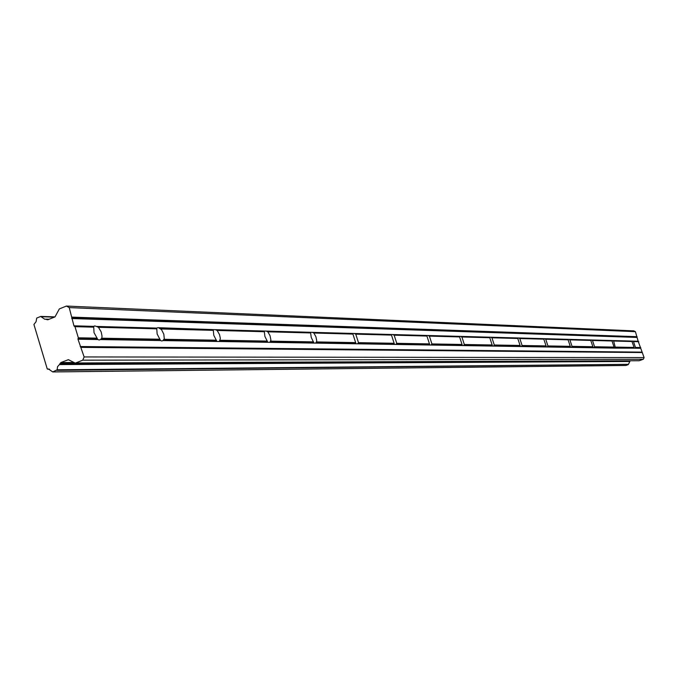 <?xml version="1.0" encoding="UTF-8"?>
<svg xmlns="http://www.w3.org/2000/svg" width="678" height="678" viewBox="0 0 678 678"><rect width="100%" height="100%" fill="white"/><g stroke="black" fill="none" stroke-linecap="round" stroke-linejoin="round"><path stroke-width="1.02" d="M56.867 370.358L628.455 364.323L57.147 369.79L52.757 371.942L48.579 369.069L47.223 368.857L33.925 324.474L36.07 321.686L36.739 318.058L40.68 316.465L44.799 319.262L49.036 319.296M48.062 319.694L46.867 319.652L47.952 319.736L55.003 316.889L59.342 308.914L66.41 306.058L633.786 330.864L635.413 331.678L638.168 341.254L644.1 357.586L643.303 359.272L639.185 360.738L75.631 362.976L82.75 360.179L84.131 356.95L77.987 339.212L97.742 339.534L99.2 340.017L100.386 339.576L160.55 340.542L157.135 334.008L156.72 328.084L96.395 326.432L94.937 325.94L93.742 326.364L73.944 325.821L74.317 326.296L93.513 326.813L93.742 326.364M160.55 340.542L161.864 341L162.915 340.585L216.918 341.458L213.773 335.254L213.248 329.627L157.779 327.686L156.72 328.084M97.742 339.534L97.073 338.136L78.343 337.814L78.021 338.568L97.174 338.89M78.343 337.814L74.978 326.669L93.742 327.169L94.013 332.618L97.073 338.136M216.918 341.458L614.81 348.119L634.184 348.178L634.1 347.433L631.811 341.076L213.248 329.627M638.168 341.254L631.811 341.076M634.184 348.178L640.549 347.941M614.31 347.856L611.87 340.534M593.131 347.517L590.623 339.949M570.52 347.153L567.935 339.331M546.324 346.763L543.654 338.669M520.365 346.348L517.611 337.958M492.448 345.899L489.609 337.186M462.345 345.407L459.404 336.364M429.784 344.882L426.742 335.466M394.452 344.314L391.299 334.5M355.984 343.695L352.721 333.44M313.939 343.017L311.227 337.398L310.549 332.288M267.793 342.271L264.878 336.373L264.267 331.025M630.201 360.823L629.887 361.467L59.613 364.357L57.52 366.756L57.147 369.79M59.613 364.357L60.859 362.561L68.385 359.687L75.165 363.069L639.185 360.738M75.631 362.976L75.165 363.069M77.987 339.212L78.021 338.568M74.978 326.669L74.317 326.296M66.41 306.058L69.215 307.592L73.944 325.821M46.867 319.652L46.045 319.194M59.41 364.586L629.887 361.467M629.769 361.594L628.455 364.323M628.294 364.62L625.98 365.442L52.892 371.917M54.85 316.948L41.044 316.473M73.817 362.51L60.859 362.561M82.75 360.179L643.303 359.272M84.131 356.95L644.1 357.586M81.233 347.373L642.413 352.56M637.091 336.686L72.097 317.126M69.215 307.592L635.413 331.678M41.214 316.702L54.35 317.151M640.735 347.543L635.464 347.458L633.481 341.559L638.778 341.695M630.116 360.976L60.011 363.408M159.093 328.152L161.474 329.542L163.805 334.152L164.296 338.729L162.915 340.585M100.386 339.576L101.022 338.958L160.042 339.941M96.395 326.432L98.437 327.288L101.175 331.889L102.039 336.195L101.751 338.212L101.022 338.958M632.582 341.102L633.481 341.559M615.132 347.873L634.032 347.839M612.692 340.559L613.632 341.026L615.336 347.526M594.004 347.534L614.149 347.5M591.496 339.975L592.47 340.466L594.564 346.746L594.225 347.17M571.452 347.17L592.953 347.153M568.867 339.356L569.884 339.864L572.037 346.356L571.69 346.797M547.324 346.78L570.334 346.772M544.654 338.695L545.722 339.22L547.943 345.941L547.57 346.399M521.433 346.365L546.121 346.373M518.687 337.983L519.806 338.525L522.094 345.492L521.704 345.966M493.601 345.916L520.145 345.941M490.762 337.22L491.931 337.78L494.296 345.009L493.889 345.5M463.591 345.433L463.896 345L492.211 345.475M460.659 336.398L461.887 336.983L464.328 344.492L463.896 345M431.132 344.907L431.462 344.458L462.082 344.966M428.098 335.508L429.394 336.119L431.92 343.932L431.462 344.458M395.918 344.339L396.283 343.873L429.496 344.424M392.774 334.542L394.147 335.178L396.766 343.322L396.283 343.873M357.586 343.721L357.976 343.238L394.147 343.839M354.323 333.491L355.772 334.152L358.484 342.661L357.976 343.238M315.694 343.043L316.118 342.534L355.645 343.195M312.304 332.339L313.846 333.034L315.923 336.78L316.762 340.898L316.118 342.534M269.717 342.305L270.191 341.771L313.567 342.492M266.2 331.076L267.844 331.805L270.056 335.737L270.903 340.051L270.191 341.771M219.045 341.492L219.562 340.932L267.386 341.729M215.384 329.686L217.146 330.457L219.511 334.585L220.358 338.449L219.562 340.932M216.418 340.203L164.161 339.297M160.991 328.957L213.367 330.356M98.437 327.288L156.787 328.847M159.974 339.22L101.751 338.212M634.1 347.433L615.658 347.111M613.632 341.026L632.125 341.517M614.209 347.085L594.564 346.746M592.47 340.466L612.175 340.992M593.021 346.721L572.037 346.356M569.884 339.864L590.928 340.424M570.393 346.331L547.943 345.941M545.722 339.22L568.232 339.814M546.171 345.907L522.094 345.492M519.806 338.525L543.951 339.17M520.195 345.458L494.296 345.009M491.931 337.78L517.899 338.475M492.253 344.975L464.328 344.492M461.887 336.983L489.889 337.729M462.116 344.458L431.92 343.932M429.394 336.119L459.676 336.924M429.53 343.89L396.766 343.322M394.147 335.178L426.996 336.051M394.164 343.28L358.484 342.661M355.772 334.152L391.537 335.101M355.653 342.61L316.66 341.932M313.846 333.034L352.933 334.076M313.558 341.882L270.776 341.144M267.844 331.805L310.736 332.949M267.361 341.085L220.189 340.263M217.146 330.457L264.42 331.72M49.477 369.171L47.731 369.179M67.919 359.772L68.868 359.772M641.812 352.119L80.199 346.526M634.955 348.195L640.532 348.28M71.741 318.524L636.888 337.424M49.104 319.27L45.968 319.169M80.572 347.009L642.032 352.374M163.483 339.992L216.46 340.881M213.104 330.042L159.991 328.61M264.149 331.415L216.206 330.127M310.456 332.669L266.963 331.491M352.653 333.805L313.016 332.737M391.257 334.847L354.992 333.864M426.716 335.796L393.401 334.898M459.387 336.678L428.682 335.856M489.601 337.491L461.21 336.729M517.619 338.246L491.287 337.542M543.671 338.949L519.187 338.288M567.961 339.61L545.129 338.992M590.648 340.22L569.317 339.644M611.903 340.788L591.928 340.254M631.854 341.331L613.098 340.822M638.388 341.509L632.972 341.356M71.775 317.88L636.905 337.085M156.533 328.516L97.369 326.923M94.462 325.991L94.022 326.16M47.646 369.196L49.519 369.179M40.866 316.414L54.969 316.897M52.757 371.942L625.904 365.459M45.858 319.152L49.138 319.253"/></g></svg>
